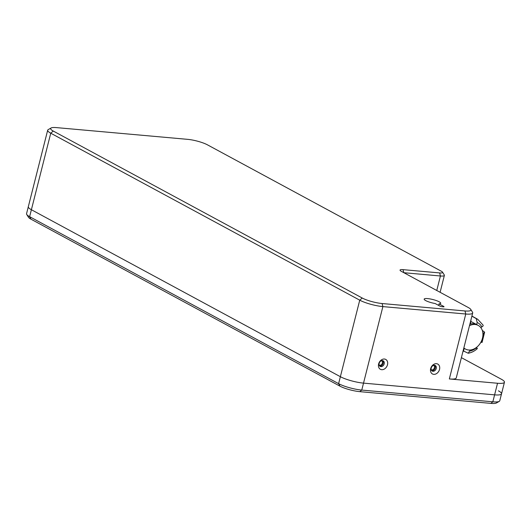 <?xml version="1.0" encoding="UTF-8"?>
<svg xmlns="http://www.w3.org/2000/svg" width="531" height="531" viewBox="0 0 531 531"><rect width="100%" height="100%" fill="white"/><g stroke="black" fill="none" stroke-linecap="round" stroke-linejoin="round"><path stroke-width="0.8" d="M462.727 352.365L464.32 348.436A13.428 10.295 -61.6 0 1 464.107 348.323A13.428 10.295 -61.6 0 1 463.795 348.144A13.428 10.295 -61.6 0 0 464.107 348.323A13.428 10.295 -61.6 0 1 463.795 348.144M471.097 321.574L476.665 324.58A13.428 10.295 118.4 0 0 470.493 324.029A13.428 10.295 -61.6 0 0 469.849 324.209A13.428 10.295 -61.6 0 1 470.493 324.029L471.037 319.529M476.665 324.58A13.428 10.295 -61.6 0 1 476.878 324.693A13.428 10.295 -61.6 0 0 476.665 324.58L477.19 322.509A15.532 11.908 -61.6 0 1 481.843 326.937C483.263 326.114 483.529 325.37 482.652 324.713M469.484 325.662A13.428 10.295 -61.6 0 1 478.245 325.43A13.428 10.295 -61.6 0 1 480.92 342.143A13.428 10.295 -61.6 0 1 465.475 349.059A13.428 10.295 -61.6 0 1 463.855 347.905M471.88 316.184L476.234 318.607L477.19 322.509M482.301 330.415L484.63 332.16L482.925 333.833M481.272 341.446L481.318 341.486C482.281 342.442 482.301 342.694 481.371 342.243L480.973 342.03M470.234 350.002L468.223 353.234L463.609 351.071M464.32 348.436A13.428 10.295 -61.6 0 1 464.107 348.323L465.475 349.059M476.665 348.396C477.588 348.847 477.575 348.595 476.606 347.639L476.42 347.46M484.637 332.16L482.055 342.442L481.371 342.243M480.728 327.514L481.843 326.937M469.849 324.209A13.428 10.295 -61.6 0 1 476.878 324.693L478.245 325.43M461.393 357.642L501.37 379.247A17.092 3.438 -165.8 0 1 504.45 382.234A17.092 3.438 -165.8 0 1 497.534 383.256L449.345 378.948L465.773 314.013A17.092 3.438 14.2 0 0 472.69 312.991A17.092 3.438 14.2 0 0 472.51 312.221L470.751 309.414A14.649 2.947 -165.8 0 1 464.983 310.954L382.094 303.533A14.649 2.947 -165.8 0 1 362.248 298.03L53.266 131.057A14.649 2.947 -165.8 0 1 51.076 127.984A14.649 2.947 -165.8 0 1 56.558 127.619L187.635 139.348A14.649 2.947 -165.8 0 1 207.475 144.85L441.281 271.202A7.328 1.474 -165.8 0 1 442.529 272.151A7.328 1.474 -165.8 0 1 439.641 272.921L403.016 269.642A7.328 1.474 14.2 0 0 400.128 270.412A7.328 1.474 14.2 0 0 401.37 271.361L468.269 307.515A14.649 2.947 -165.8 0 1 470.751 309.414M443.285 306.832L442.323 306.745A1.832 0.365 -165.8 0 1 439.841 306.062L435.161 303.526A8.549 1.719 -165.8 0 1 424.176 299.106A8.549 1.719 -165.8 0 1 432.878 299.537A8.549 1.719 -165.8 0 1 440.743 303.294A8.549 1.719 -165.8 0 1 439.011 303.871L443.697 306.407A1.832 0.365 -165.8 0 1 444.029 306.726A1.832 0.365 -165.8 0 1 443.285 306.832M439.011 303.871L438.626 305.405M51.076 127.984L48.202 129.624A17.092 3.438 14.2 0 0 47.677 130.214A17.092 3.438 14.2 0 0 50.75 133.201L359.739 300.174A17.092 3.438 14.2 0 0 382.884 306.599L465.773 314.013L464.983 310.954M403.872 272.715L440.431 275.987A9.77 1.965 14.2 0 0 444.381 275.397A9.77 1.965 14.2 0 0 444.281 274.958L442.529 272.151M472.69 312.991L456.262 377.919A17.092 3.438 -165.8 0 1 449.345 378.948M498.436 390.843A17.092 3.438 -165.8 0 1 501.516 393.829A17.092 3.438 -165.8 0 1 494.6 394.852L363.523 383.123A17.092 3.438 -165.8 0 1 340.371 376.698L31.389 209.725A17.092 3.438 -165.8 0 1 28.309 206.738L26.55 213.694A17.092 3.438 -165.8 0 0 26.729 214.471A17.092 3.438 -165.8 0 0 29.63 216.681L30.971 219.177L339.953 386.15A14.649 2.947 14.2 0 0 359.799 391.652L490.876 403.381A14.649 2.947 14.2 0 0 496.352 403.016L499.233 401.376A17.092 3.438 -165.8 0 1 492.841 401.808L361.764 390.079A17.092 3.438 -165.8 0 1 338.612 383.654L29.63 216.681L31.389 209.725A17.092 3.438 -165.8 0 1 28.309 206.738L47.677 130.214M378.623 363.961A5.615 4.308 118.4 0 0 384.105 369.178A5.615 4.308 118.4 0 0 386.442 359.938A5.615 4.308 118.4 0 0 378.623 363.961M439.535 369.41A5.615 4.308 118.4 0 0 434.053 364.2A5.615 4.308 118.4 0 0 431.716 373.439A5.615 4.308 118.4 0 0 439.535 369.41M382.665 360.635A3.173 2.436 -61.6 0 1 382.851 364.253A3.173 2.436 -61.6 0 1 379.725 366.071M434.71 365.288A3.173 2.436 -61.6 0 1 435.261 367.976A3.173 2.436 -61.6 0 1 431.769 370.731M436.23 368.494A3.173 2.436 -61.6 0 1 432.214 371.063A3.173 2.436 -61.6 0 1 431.584 367.113A3.173 2.436 -61.6 0 1 435.234 365.481A3.173 2.436 -61.6 0 1 436.23 368.494M379.167 363.39A3.173 2.436 -61.6 0 1 383.183 360.821A3.173 2.436 -61.6 0 1 383.813 364.77A3.173 2.436 -61.6 0 1 380.169 366.41A3.173 2.436 -61.6 0 1 379.167 363.39M433.502 365.388A2.443 1.872 -61.6 0 1 433.641 365.454A2.443 1.872 -61.6 0 1 434.411 367.771A2.443 1.872 -61.6 0 1 431.318 369.749A2.443 1.872 -61.6 0 1 431.192 369.669M381.457 360.728A2.443 1.872 -61.6 0 1 381.597 360.795A2.443 1.872 -61.6 0 1 382.081 363.835A2.443 1.872 -61.6 0 1 379.273 365.089A2.443 1.872 -61.6 0 1 379.147 365.016M499.233 401.376A17.092 3.438 -165.8 0 0 499.757 400.786L501.516 393.829A17.092 3.438 -165.8 0 1 494.6 394.852L363.523 383.123A17.092 3.438 -165.8 0 1 340.371 376.698L31.389 209.725L50.75 133.201L53.266 131.057M26.729 214.471L28.482 217.279A14.649 2.947 14.2 0 0 30.971 219.177M476.234 318.607A18.585 14.244 -61.6 0 1 477.741 319.304L471.913 316.058M463.795 350.506A15.532 11.908 -61.6 0 1 463.264 350.248M476.606 347.639A15.532 11.908 -61.6 0 1 469.962 351.057M483.303 333.641A15.532 11.908 -61.6 0 1 481.318 341.486M470.386 322.105A15.532 11.908 -61.6 0 1 471.017 321.959M443.697 306.407L443.584 306.852M382.094 303.533L382.884 306.599L361.764 390.079L359.799 391.652M403.799 272.675L403.016 269.642M436.761 290.49L440.431 275.987L439.641 272.921M339.953 386.15L338.612 383.654L340.371 376.698L359.739 300.174L362.248 298.03M497.534 383.256L492.841 401.808L490.876 403.381M477.336 348.608C474.581 351.117 471.548 352.657 468.223 353.234M483.11 325.158L477.741 319.304M440.106 292.296L444.381 275.397M501.516 393.829L504.45 382.234"/></g></svg>
